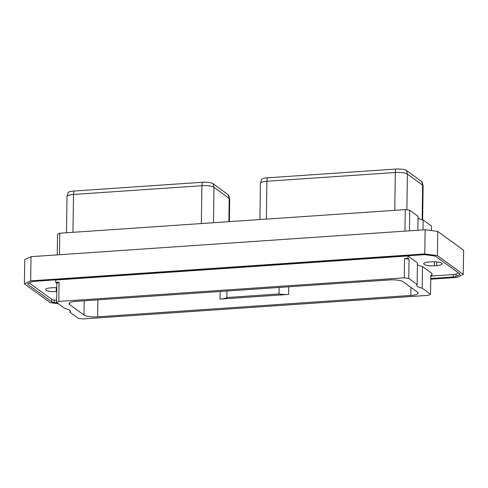 <?xml version="1.0" encoding="UTF-8"?>
<svg xmlns="http://www.w3.org/2000/svg" width="488" height="488" viewBox="0 0 488 488"><rect width="100%" height="100%" fill="white"/><g stroke="black" fill="none" stroke-linecap="round" stroke-linejoin="round"><path stroke-width="0.73" d="M55.717 282.412L56.852 283.241L59.072 282.186L55.717 282.412L55.754 280.008L407.95 255.95L417.429 262.861L417.13 284.51A14.756 3.562 -179.2 0 0 416.703 285.34A14.756 3.562 -179.2 0 0 422.193 288.195L430.544 294.282L428.318 295.332L82.832 318.932L78.348 318.335L69.998 312.253A14.756 3.562 -179.2 0 0 70.424 311.423A14.756 3.562 -179.2 0 0 64.934 308.562L56.584 302.481L58.804 301.431L404.29 277.831L404.558 258.585L409.048 259.183L407.913 258.359L407.95 255.95M407.913 258.359L404.558 258.585M59.072 282.186L58.804 301.431M56.614 300.37L54.174 300.047L54.144 302.45A4.837 1.165 0.8 0 1 51.704 301.749L27.895 284.4A4.837 1.165 0.8 0 1 27.639 284.022A4.837 1.165 0.8 0 1 28.139 283.51L31.641 281.857A4.837 1.165 0.8 0 1 34.428 281.301L422.76 254.779A4.837 1.165 0.8 0 1 426.457 254.882L433.521 255.822A4.837 1.165 0.8 0 1 435.955 256.529L459.769 273.872A4.837 1.165 0.8 0 1 460.025 274.256A4.837 1.165 0.8 0 1 459.519 274.762L456.024 276.421A4.837 1.165 0.8 0 1 453.23 276.971L430.764 278.508M29.274 282.979L51.74 299.339A4.837 1.165 -179.2 0 0 54.174 300.047M458.421 272.89L456.054 274.012L456.024 276.421M430.794 276.104L453.267 274.567A4.837 1.165 -179.2 0 0 456.054 274.012M431.526 261.861A8.064 1.946 0.8 0 1 442.165 263.849A8.064 1.946 0.8 0 1 436.681 265.612L434.332 265.777A8.064 1.946 0.8 0 1 423.694 263.782A8.064 1.946 0.8 0 1 429.178 262.019L431.526 261.861M56.736 291.568L56.199 291.604A8.064 1.946 0.8 0 1 45.561 289.616A8.064 1.946 0.8 0 1 51.045 287.847L53.393 287.688A8.064 1.946 0.8 0 1 56.791 287.639M417.405 264.533A14.756 3.562 -179.2 0 0 422.492 266.546L431.978 273.457L431.941 275.86L430.812 275.037L430.544 294.282M57.078 302.841L54.144 302.45M430.751 279.203L456.994 277.416L463.264 274.439L437.425 255.62L424.774 253.943L30.671 280.862L24.4 283.833L50.24 302.651L58.285 303.719M424.774 253.943L425.109 229.75L31.006 256.67L30.671 280.862M463.264 274.439L463.6 250.252L437.76 231.428L437.425 255.62M437.76 231.428L425.109 229.75M31.006 256.67L24.735 259.64L24.4 283.833M423.005 229.897L423.145 219.984L431.496 226.072L431.429 230.592M423.145 219.984A14.756 3.562 0.8 0 1 418.057 217.977M57.248 254.876L57.535 234.27L59.756 233.221L405.241 209.62L409.731 210.218L418.082 216.3L417.887 230.244M409.444 230.824L409.731 210.218M404.942 231.129L405.241 209.62M59.756 233.221L59.457 254.73M228.299 194.81A8.528 2.056 0.8 0 1 228.732 195.346L229.689 199A9.54 2.3 -179.2 0 0 229.207 198.403L228.299 194.81L213.067 183.714A8.528 2.056 0.8 0 0 202.264 182.28L73.859 191.052A8.528 2.056 0.8 0 0 68.082 192.778L67.021 196.408A9.54 2.3 -179.2 0 0 66.996 196.566L66.49 232.758M72.956 232.319L73.487 194.474A9.54 2.3 -179.2 0 0 67.021 196.408M73.859 191.052L73.487 194.474L201.886 185.702L202.264 182.28M213.482 222.717L213.976 187.307A9.54 2.3 -179.2 0 0 201.886 185.702L201.361 223.547M213.067 183.714L213.976 187.307L229.207 198.403L228.884 221.668M229.397 221.631L229.708 199.159A9.54 2.3 -179.2 0 0 229.689 199M69.552 304.524A10.791 2.605 0.8 0 1 68.985 303.676A10.791 2.605 0.8 0 1 76.323 301.316L389.491 279.923A10.791 2.605 -179.2 0 1 403.161 281.741L417.575 292.233A10.791 2.605 -179.2 0 1 418.137 293.087A10.791 2.605 -179.2 0 1 410.798 295.447L97.63 316.84A10.791 2.605 0.8 0 1 83.96 315.022L69.552 304.524L69.577 302.847M404.29 277.831L408.779 278.428L417.13 284.51M408.779 278.428L409.048 259.183M422.492 266.546L422.193 288.195M430.8 275.94L431.941 275.86M70.022 310.575L69.998 312.253M56.852 283.241L56.584 302.481M226.859 297.521A10.791 2.605 0.8 0 1 220.033 299.101L288.658 294.416A10.791 2.605 -179.2 0 1 279.032 293.959L226.859 297.521L226.951 291.025M279.118 287.462L279.032 293.959M421.711 181.597A8.528 2.056 0.8 0 1 422.144 182.134L423.102 185.794A9.54 2.3 -179.2 0 0 422.62 185.196L421.711 181.597L406.48 170.501A8.528 2.056 0.8 0 0 395.67 169.068L267.272 177.839A8.528 2.056 0.8 0 0 261.489 179.572L260.433 183.201A9.54 2.3 -179.2 0 0 260.409 183.354L259.903 219.545M422.645 219.881L423.12 185.946A9.54 2.3 -179.2 0 0 423.102 185.794M266.369 219.106L266.899 181.261A9.54 2.3 -179.2 0 0 260.433 183.201M267.272 177.839L266.899 181.261L395.298 172.496L395.67 169.068M406.888 209.84L407.389 174.1A9.54 2.3 -179.2 0 0 395.298 172.496L394.768 210.334M406.48 170.501L407.389 174.1L422.62 185.196L422.138 219.759M453.267 274.567L453.23 276.971M459.537 273.701L459.519 274.762M27.901 283.644L27.895 284.4M51.74 299.339L51.704 301.749M436.736 261.934L436.681 265.612M434.387 261.794L434.332 265.777M56.254 287.627L56.199 291.604M410.914 287.383L410.798 295.447M97.868 299.846L97.63 316.84M220.137 291.495L220.033 299.101M288.768 286.804L288.658 294.416M84.162 300.779L83.96 315.022"/></g></svg>
